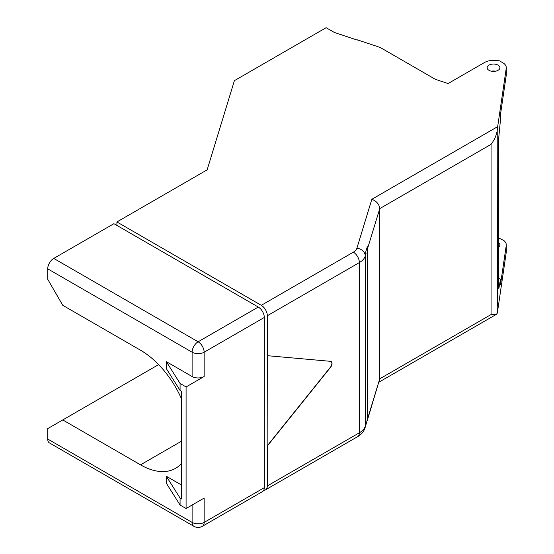 <?xml version="1.0" encoding="UTF-8"?>
<svg xmlns="http://www.w3.org/2000/svg" width="554" height="554" viewBox="0 0 554 554"><rect width="100%" height="100%" fill="white"/><g stroke="black" fill="none" stroke-linecap="round" stroke-linejoin="round"><path stroke-width="0.83" d="M263.766 490.221A8.511 4.91 -120 0 0 265.546 489.826A8.511 4.91 -120 0 0 267.312 485.934L267.312 445.991L330.53 367.344A4.252 2.458 120 0 0 332.033 363.466A4.252 2.458 120 0 0 331.154 361.52A4.252 2.458 120 0 0 330.53 361.326L267.312 355.682L267.312 315.732A8.511 4.91 -120 0 0 261.294 305.316L116.908 221.953L116.908 225.423M267.312 355.682L267.16 445.901L330.378 367.254A4.252 2.458 120 0 0 331.881 363.376A4.252 2.458 120 0 0 331.077 361.478M181.58 399.025A70.192 40.525 -120 0 0 140.515 350.211L62.761 305.316L47.72 279.264L47.72 268.842A8.511 4.91 -60 0 1 53.738 258.42L198.124 341.783L258.289 307.048A8.511 4.91 60 0 1 264.3 317.47L204.142 352.206L204.142 376.519A8.511 4.91 180 0 1 192.106 376.519L166.304 361.624L166.304 368.569L180.078 390.411L181.58 391.283L181.58 498.96L180.078 498.088L180.078 505.04L186.089 508.51L204.142 498.088L204.142 522.408L264.3 487.672L264.3 317.47M498.032 65.123A6.378 3.684 0 0 0 491.079 64.326A6.378 3.684 0 0 0 487.139 67.733A6.378 3.684 0 0 0 489.009 70.337A6.378 3.684 0 0 0 495.962 71.134A6.378 3.684 0 0 0 499.902 67.733A6.378 3.684 0 0 0 498.032 65.123M495.643 71.203A6.378 3.684 0 0 0 491.391 71.203M498.51 237.888L503.669 240.408A12.763 7.368 180 0 1 506.28 244.882A12.763 7.368 180 0 1 506.238 245.498L500.504 284.514L500.504 279.299L498.51 278.15M497.291 305.746L497.215 306.902A21.274 12.278 0 0 0 497.291 305.87A21.274 12.278 0 0 0 497.291 305.746L497.291 305.87M497.672 126.637L497.215 130.37C496.585 135.086 494.535 139.74 491.059 144.352L379.76 208.609C379.255 204.267 376.616 201.157 371.845 199.281L497.672 126.637L506.238 68.357A12.763 7.368 0 0 0 506.28 67.733A12.763 7.368 0 0 0 503.669 63.26L499.445 60.829L495.588 60.462A12.763 7.368 0 0 0 484.494 62.519L448.061 83.557L435.416 79.34L380.203 47.464L357.434 39.874A144.386 83.363 0 0 0 357.288 40.11L334.394 32.478L326.119 27.7L234.39 80.662L207.148 169.849L116.908 221.953M367.558 418.769L379.76 378.811L379.76 208.609L367.558 248.566L367.558 418.769L365.709 425.652L365.709 251.973L367.323 246.696L367.323 420.368L379.76 378.811L491.059 314.554L496.363 314.367L497.215 313.239L497.672 310.732L506.238 252.451A12.763 7.368 180 0 0 506.28 251.828L506.28 244.882M497.215 130.37L497.395 305.683M506.28 67.733L506.28 74.679A12.763 7.368 0 0 1 506.238 75.302L500.504 114.311L500.504 119.519L498.51 140.051L498.51 285.933L498.835 288.627L500.504 279.299M367.558 248.566L367.323 246.696M365.709 425.652L365.038 427.868A8.511 6.842 -163 0 0 365.28 426.234L366.042 423.72M47.72 439.045L192.106 522.408A8.511 4.91 120 0 0 193.872 526.3L49.479 442.937A8.511 4.91 -60 0 1 47.72 439.045L47.72 428.623L62.761 419.939L140.515 464.834A70.192 40.525 -120 0 0 175.611 468.31A70.192 40.525 -120 0 0 181.58 463.428M181.58 485.069L166.304 476.246L180.078 498.088M166.304 476.246L166.304 483.192L180.078 505.04M166.304 361.624L180.078 383.465L186.089 386.941L186.089 508.51M180.078 383.465L180.078 390.411M261.723 310.275L261.453 309.921M258.289 307.048L113.895 223.691L53.738 258.42M186.089 386.941L204.142 376.519M498.51 242.583A6.378 3.684 180 0 1 499.902 244.882A6.378 3.684 180 0 1 498.51 247.174M261.897 310.524L261.897 310.178M262.264 311.085L262.797 312.006M264.3 487.672A8.511 4.91 60 0 1 262.541 491.564L202.376 526.3A8.511 4.91 -120 0 0 204.142 522.408A8.511 4.91 0 0 1 192.106 522.408L192.106 505.04M158.61 364.601L62.761 419.939M491.059 314.554L491.059 144.352M497.215 306.902L497.215 313.239M506.238 75.302L506.238 68.357M506.238 245.498L506.238 252.451M366.042 253.517L365.28 256.031A8.511 6.842 -163 0 0 356.901 248.234L371.845 199.281M267.312 485.934L359.373 432.785A21.274 12.278 0 0 0 365.28 426.234L365.28 256.031A21.274 12.278 180 0 1 359.373 262.582L267.312 315.732M261.294 305.316L353.355 252.16A12.763 7.368 0 0 0 356.901 248.234M192.106 376.519L192.106 352.206L47.72 268.842M365.038 427.868C363.888 431.504 361.409 434.44 357.607 436.677A8.511 4.91 -120 0 0 359.373 432.785L359.373 262.582A8.511 4.91 -120 0 0 353.355 252.16M181.58 441.129L140.515 464.834M198.124 341.783A8.511 4.91 120 0 0 192.106 352.206A8.511 4.91 180 0 0 204.142 352.206A8.511 4.91 -120 0 0 198.124 341.783M499.625 285.296L498.51 285.933M193.872 526.3A8.511 8.511 0 0 0 202.376 526.3M496.363 314.367L379.005 382.121M357.607 436.677L265.546 489.826"/></g></svg>
